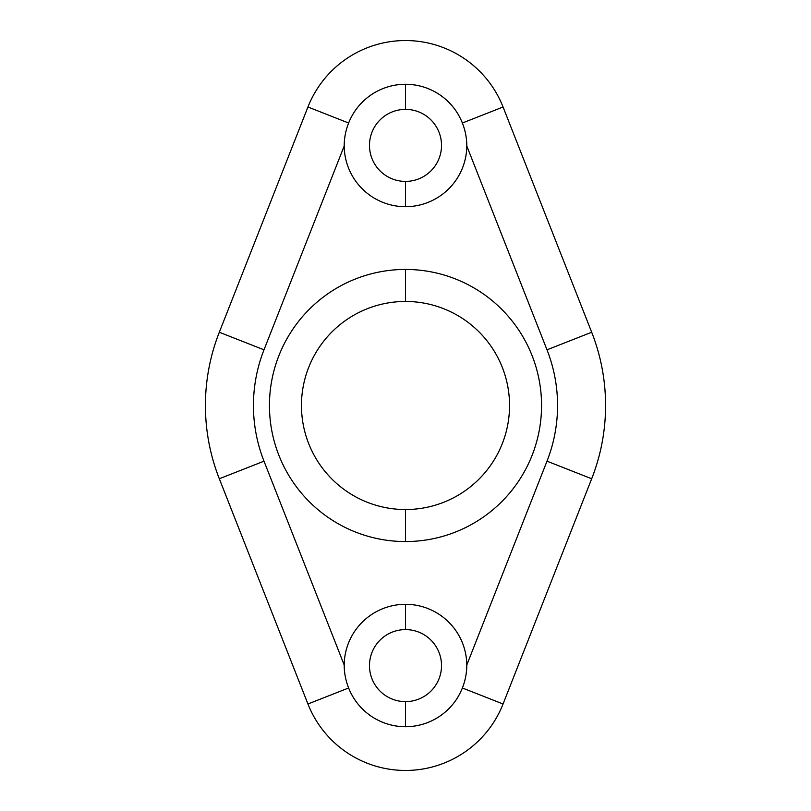 <?xml version="1.0" encoding="UTF-8"?>
<svg xmlns="http://www.w3.org/2000/svg" width="811" height="811" viewBox="0 0 811 811"><rect width="100%" height="100%" fill="white"/><g stroke="black" fill="none" stroke-linecap="round" stroke-linejoin="round"><path stroke-width="1.22" d="M405.5 181.411A36.019 36.019 0 0 0 441.519 145.392A36.019 36.019 0 0 0 405.5 109.373A36.019 36.019 0 0 0 369.481 145.392A36.019 36.019 0 0 0 405.5 181.411A36.019 36.019 0 0 1 369.481 145.392A36.019 36.019 0 0 1 405.5 109.373L405.5 84.283A61.109 61.109 0 0 0 348.629 123.019C345.689 130.439 344.209 138.093 344.199 146A61.301 61.301 0 0 0 405.5 206.693L405.5 181.411L405.5 206.693A61.301 61.301 0 0 1 344.199 146L264.001 349.825A152.062 152.062 0 0 0 264.001 461.175L344.199 665A61.301 61.301 0 0 1 405.5 604.307A61.301 61.301 0 0 1 466.801 665L546.999 461.175A152.062 152.062 0 0 0 546.999 349.825L466.801 146A61.301 61.301 0 0 1 405.5 206.693A61.301 61.301 0 0 0 466.801 146C466.791 138.113 465.311 130.449 462.371 123.019L503.063 107.001L591.685 332.236A200.084 200.084 0 0 1 591.685 478.764L503.063 703.999L462.371 687.981C465.311 680.561 466.791 672.907 466.801 665A61.301 61.301 0 0 0 405.5 604.307A61.301 61.301 0 0 0 344.199 665C344.209 672.887 345.689 680.551 348.629 687.981L307.937 703.999L219.315 478.764A200.084 200.084 0 0 1 219.315 332.236L307.937 107.001L348.629 123.019C345.689 130.439 344.209 138.093 344.199 146L264.001 349.825L219.315 332.236L264.001 349.825A152.062 152.062 0 0 0 264.001 461.175L219.315 478.764L264.001 461.175L344.199 665C344.209 672.887 345.689 680.551 348.629 687.981A61.109 61.109 0 0 0 405.5 726.717L405.5 701.627A36.019 36.019 0 0 1 369.481 665.608A36.019 36.019 0 0 1 405.5 629.589L405.5 604.307L405.5 629.589A36.019 36.019 0 0 0 369.481 665.608A36.019 36.019 0 0 0 405.5 701.627A36.019 36.019 0 0 0 441.519 665.608A36.019 36.019 0 0 0 405.5 629.589A36.019 36.019 0 0 1 441.519 665.608A36.019 36.019 0 0 1 405.5 701.627L405.5 726.717A61.109 61.109 0 0 0 462.371 687.981C465.311 680.561 466.791 672.907 466.801 665L546.999 461.175L591.685 478.764L546.999 461.175A152.062 152.062 0 0 0 546.999 349.825L591.685 332.236L546.999 349.825L466.801 146C466.791 138.113 465.311 130.449 462.371 123.019A61.109 61.109 0 0 0 405.5 84.283L405.5 109.373A36.019 36.019 0 0 1 441.519 145.392A36.019 36.019 0 0 1 405.5 181.411M405.5 269.445A136.055 136.055 0 0 1 541.555 405.5A136.055 136.055 0 0 1 405.5 541.555A136.055 136.055 0 0 1 269.445 405.5A136.055 136.055 0 0 1 405.5 269.445A136.055 136.055 0 0 1 541.555 405.5A136.055 136.055 0 0 1 405.5 541.555L405.5 509.541A104.041 104.041 0 0 0 509.541 405.5A104.041 104.041 0 0 0 405.5 301.459L405.5 269.445L405.5 301.459A104.041 104.041 0 0 0 301.459 405.5A104.041 104.041 0 0 0 405.5 509.541L405.5 541.555A136.055 136.055 0 0 1 269.445 405.5A136.055 136.055 0 0 1 405.5 269.445M503.063 107.001L462.371 123.019A61.109 61.109 0 0 0 348.629 123.019L307.937 107.001A104.842 104.842 0 0 1 503.063 107.001A104.842 104.842 0 0 0 307.937 107.001L219.315 332.236A200.084 200.084 0 0 0 219.315 478.764L307.937 703.999A104.842 104.842 0 0 0 503.063 703.999A104.842 104.842 0 0 1 307.937 703.999L348.629 687.981A61.109 61.109 0 0 0 462.371 687.981L503.063 703.999L591.685 478.764A200.084 200.084 0 0 0 591.685 332.236L503.063 107.001M405.5 301.459A104.041 104.041 0 0 0 301.459 405.5A104.041 104.041 0 0 0 405.5 509.541A104.041 104.041 0 0 0 509.541 405.5A104.041 104.041 0 0 0 405.5 301.459"/></g></svg>
